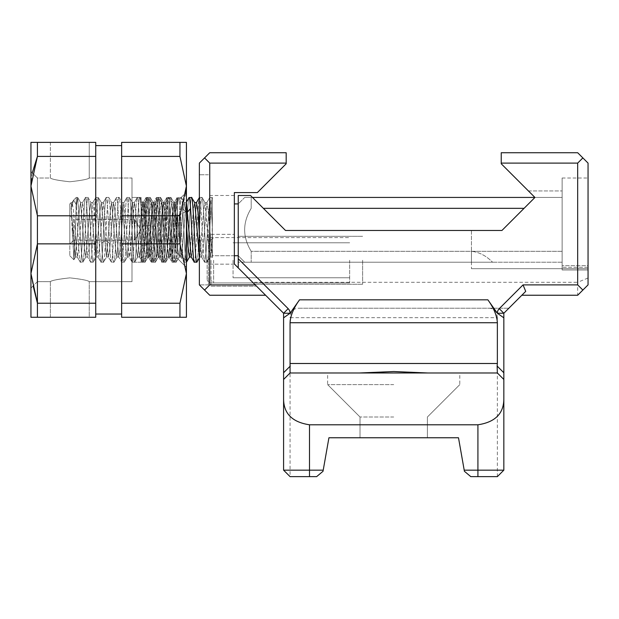 <?xml version="1.0" encoding="UTF-8"?>
<svg xmlns="http://www.w3.org/2000/svg" width="619" height="619" viewBox="0 0 619 619"><rect width="100%" height="100%" fill="white"/><g stroke="black" fill="none" stroke-linecap="round" stroke-linejoin="round"><path stroke-width="0.46" stroke-dasharray="3.1 2.32" d="M577.682 163.099L582.866 157.915L577.682 152.738L501.243 152.738L501.243 163.099L577.682 163.099L577.682 282.295L252.637 282.295L283.587 313.245L283.587 470.154L290.063 476.63L290.063 317.694L497.359 317.694L497.359 476.63L470.788 476.63L464.405 471.276L458.493 437.765L328.929 437.765L323.017 471.276L316.642 476.63L290.063 476.63M503.835 379.462L497.359 372.986L290.063 372.986L283.587 379.462M577.682 295.248L588.05 284.887L588.05 278.001L577.682 282.295L577.682 295.248L521.832 295.248L503.835 313.245L503.835 470.154L497.359 476.63M521.832 295.248L525.717 291.363M501.243 163.099L501.243 163.772L534.94 197.461L501.932 230.469L534.94 197.461C526.096 188.625 526.096 188.625 534.94 197.461C526.096 188.625 526.096 188.625 534.94 197.461C526.096 188.625 526.096 188.625 534.94 197.461C526.096 188.625 526.096 188.625 534.94 197.461L501.932 230.469L285.498 230.469L250.517 195.488L238.245 195.488L238.245 262.208L492.569 262.208C486.155 255.74 479.114 252.103 471.446 251.306C479.121 252.103 486.163 255.74 492.569 262.208L471.446 262.208L471.446 268.692L471.446 262.208L492.569 262.208C486.155 255.74 479.114 252.103 471.446 251.306L471.446 230.469L501.932 230.469L471.446 230.469L471.446 251.306C479.121 252.103 486.163 255.74 492.569 262.208L238.245 262.208L492.569 262.208L238.245 262.208L238.245 195.488L238.245 267.895L238.245 236.303L238.245 267.895L238.245 236.303L238.245 267.895L252.637 282.295M562.137 229.819L562.137 268.692L562.137 229.819M471.446 262.208L471.446 251.306L471.446 262.208M471.446 230.469L285.498 230.469L471.446 230.469L285.498 230.469L250.517 195.488L238.245 195.488L250.517 195.488L285.498 230.469L471.446 230.469M299.55 308.208L508.88 308.208L299.55 308.208C293.638 307.999 290.473 311.156 290.063 317.694M497.359 317.694C496.949 311.156 493.784 307.999 487.873 308.208M393.715 437.765L360.026 437.765L393.715 437.765M393.715 417.013L360.026 417.013L393.715 417.013M393.715 384.623L327.637 384.623L393.715 384.623M582.866 157.915L588.05 163.099L588.05 278.001M588.05 267.292L588.05 178.001L588.05 269.985L588.05 178.001L588.05 267.292L562.137 267.292L562.137 178.001L562.137 269.985L562.137 267.292L562.137 269.985L588.05 269.985L562.137 269.985L588.05 269.985L562.137 269.985L562.137 178.001L562.137 267.292L588.05 267.292M362.618 260.266L362.618 284.237L362.618 260.266M250.517 195.488L285.498 230.469L250.517 195.488L238.245 195.488L250.517 195.488M209.74 163.099L209.74 284.887L255.229 284.887L234.353 264.011L256.521 286.179L234.353 264.011L256.521 286.179L234.353 264.011L256.521 286.179L234.353 264.011L256.521 286.179L234.353 264.011L234.353 192.579L257.372 192.579L286.179 163.772L286.179 163.099L209.74 163.099L204.556 157.915L199.372 163.099L199.372 284.887L204.556 290.063L209.74 284.887M286.179 163.099L286.179 152.738L209.74 152.738L204.556 157.915M199.372 284.887L199.372 174.759L199.372 284.887M255.229 284.887L265.59 295.248L209.74 295.248L204.556 290.063M234.353 229.819L234.353 195.488L234.353 229.819M234.353 260.266L234.353 234.353L234.353 260.266M211.033 260.266L211.033 286.179L211.033 260.266M208.448 229.819L208.448 284.887L208.448 229.819M191.604 197.43L189.174 197.438C187.425 195.604 185.723 264.019 183.99 262.208L186.42 262.208C188.161 264.081 189.871 195.418 191.604 197.43C193.345 195.573 195.047 264.104 196.788 262.208C198.529 264.05 200.223 195.681 201.964 197.43C203.713 195.604 205.4 263.88 207.148 262.208C208.889 264.065 210.584 195.797 212.332 197.43L212.085 257.032L208.162 210.127L206.908 202.614L202.978 249.55L201.724 257.032L197.794 210.081L196.54 202.614L192.602 249.612L191.356 257.024L187.588 211.93L186.18 202.622L182.249 249.65L181.003 257.024L177.08 210.135L175.819 202.622L171.904 249.426L170.643 257.017L166.712 210.089L165.459 202.622L161.513 249.697L160.282 257.024L156.344 210.104L155.098 202.622L151.168 249.48L149.914 257.024L144.73 202.622L140.792 249.581L139.554 257.024L135.623 210.174L134.369 202.622L130.439 249.48L129.185 257.024L123.831 202.753L120.071 249.465L118.809 257.032L114.871 210.065L113.625 202.614L109.687 249.604L108.433 257.032L106.561 241.07L104.905 215.056L103.265 202.622L99.319 249.604L98.081 257.024L94.142 210.05L92.889 202.614L88.966 249.534L87.705 257.024L83.774 210.034L82.52 202.622L78.598 249.581L77.336 257.017L73.413 210.058L72.152 202.637L71.092 202.637L69.815 203.914L69.815 255.732L69.815 203.914L69.815 229.819L69.815 203.914L71.092 202.637L73.916 259.709L76.292 206.847L77.592 197.43L81.507 253.202L82.776 262.208L85.933 256.877L89.701 210.073L90.947 202.614L94.877 249.581L96.131 257.024L100.061 210.073L101.323 202.622L106.491 257.032L110.43 210.042L111.675 202.614L115.606 249.511L116.867 257.032L120.79 210.104L122.044 202.614L125.982 249.689L127.228 257.024L131.166 209.864L132.404 202.622L136.342 249.689L137.58 257.024L141.519 209.996L142.765 202.622L145.109 225.873L146.533 247.708L147.956 257.024L151.895 209.911L153.133 202.622L157.064 249.666L158.309 257.024L162.24 210.027L163.493 202.622L167.432 249.674L168.67 257.017L172.585 210.236L173.846 202.622L177.777 249.511L179.208 256.87L182.961 210.143L184.214 202.622L185.623 211.93L182.636 208.518C183.92 228.001 185.174 263.709 186.42 262.208L183.99 262.208C182.234 263.942 180.539 195.627 178.806 197.438L178.806 197.438C177.042 195.766 175.363 264.027 173.622 262.208L173.622 262.208C171.865 263.887 170.171 195.558 168.445 197.438L168.445 197.438C166.689 195.705 164.987 264.174 163.261 262.208L163.261 262.208C161.505 264.011 159.795 195.395 158.077 197.438L158.077 197.438C156.328 195.573 154.618 264.243 152.893 262.208L152.893 262.208C151.934 259.5 150.997 247.136 150.069 225.115C149.264 207.938 148.483 198.714 147.709 197.438L147.709 197.438C145.96 195.596 144.273 263.895 142.532 262.208L142.532 262.208C140.784 264.104 139.082 195.612 137.348 197.438L137.348 197.438C135.6 195.534 133.905 263.926 132.164 262.208L132.164 262.208C130.431 264.189 128.721 195.658 126.98 197.43L126.98 197.43C125.247 195.395 123.537 263.996 121.796 262.208L121.796 262.208C120.071 264.259 118.353 195.627 116.612 197.43L116.612 197.43C114.886 195.449 113.169 264.011 111.428 262.208L111.428 262.208C110.801 261.667 110.174 255.338 109.555 243.213C108.449 217.462 107.35 202.196 106.251 197.43L103.094 202.769L99.319 249.604L98.081 257.024L94.142 210.05L92.889 202.614L88.966 249.534L87.705 257.024L83.774 210.034L82.52 202.622L78.598 249.581L77.336 257.017L73.413 210.058L71.982 202.784L71.077 208.293L75.394 257.017L79.317 210.259L80.578 202.622L84.509 249.527L85.762 257.024L89.701 210.073L90.947 202.614L94.877 249.581L96.131 257.024L100.061 210.073L101.323 202.622L106.491 257.032L110.43 210.042L111.675 202.614L115.606 249.511L116.867 257.032L120.79 210.104L122.044 202.614L125.982 249.689L127.228 257.024L131.166 209.864L132.404 202.622L136.342 249.689L137.58 257.024L141.519 209.996L142.765 202.622L145.109 225.873L146.533 247.708L147.956 257.024L151.895 209.911L153.133 202.622L157.064 249.666L158.309 257.024L162.24 210.027L163.493 202.622L167.432 249.674L168.67 257.017L172.585 210.236L173.846 202.622L177.777 249.511L179.208 256.87L182.961 210.143L184.214 202.622L185.623 211.93L182.636 208.518C183.92 228.001 185.174 263.709 186.42 262.208C188.161 264.081 189.871 195.418 191.604 197.43L194.768 202.761L193.345 210.112L189.584 256.87L187.534 241.209L186.42 223.258M82.776 262.208C84.509 264.135 86.211 195.635 87.96 197.43L91.117 202.761L87.96 197.43C89.701 195.635 91.395 264.019 93.136 262.208L96.301 256.885L93.136 262.208C94.893 263.911 96.579 195.635 98.32 197.43L101.485 202.761L98.32 197.43C99.442 202.328 100.533 217.586 101.609 243.221C102.243 255.291 102.878 261.62 103.505 262.208L100.928 262.1L97.91 256.885L101.067 262.208C99.311 263.88 97.624 195.573 95.883 197.43L92.726 202.761L95.883 197.43C94.134 195.72 92.432 264.158 90.699 262.208L87.542 256.885L90.699 262.208C88.958 264.004 87.248 195.403 85.523 197.43L82.35 202.769L85.523 197.43C83.782 195.581 82.064 264.243 80.338 262.208L77.166 256.87L80.338 262.208C78.992 263.709 77.661 222.128 76.292 204.812L73.63 200.099L71.077 208.293L75.394 257.017L79.317 210.259L80.578 202.622L84.509 249.527L85.933 256.877L82.907 262.092L80.338 262.208C78.992 263.709 77.661 222.128 76.292 204.812L76.292 197.43L76.292 206.847L77.715 197.546L81.507 253.202L82.776 262.208C84.509 264.135 86.211 195.635 87.96 197.43L85.523 197.43C83.782 195.581 82.064 264.243 80.338 262.208L82.776 262.208M69.815 215.567L69.815 244.072L69.815 215.567L69.815 244.072L69.815 215.567L73.707 219.459L73.707 240.187L69.815 244.072L73.707 240.187L134.594 240.187L134.594 219.459L134.594 240.187L140.823 229.819L134.594 219.459L134.594 240.187L134.594 219.459L140.823 229.819L134.594 240.187L73.707 240.187L73.707 219.459L134.594 219.459L73.707 219.459L73.707 240.187L73.707 219.459L69.815 215.567M199.372 233.843L201.724 257.032L202.978 249.55L206.908 202.614L208.162 210.127L212.332 257.605L212.332 197.43L212.332 236.388L210.313 256.885L212.332 236.388L212.332 256.73L212.332 226.786L211.118 205.872L209.895 197.43L205.972 253.225L204.711 262.208C202.986 264.205 201.276 195.65 199.535 197.43L201.964 197.43C203.713 195.604 205.4 263.88 207.148 262.208L204.711 262.208C202.986 264.205 201.276 195.65 199.535 197.43C197.801 195.395 196.091 263.996 194.351 262.208L196.788 262.208C198.529 264.05 200.223 195.681 201.964 197.43L199.535 197.43C197.801 195.395 196.091 263.996 194.351 262.208L191.186 256.877L189.414 257.032L186.567 262.077M196.927 262.085L199.945 256.877L203.697 210.189L204.959 202.614L206.908 202.614L204.959 202.614L202.111 197.562L205.137 202.769L208.897 249.612L210.143 257.024L212.085 257.024L210.143 257.024L207.148 262.208C208.889 264.065 210.584 195.797 212.332 197.43L212.332 226.786L211.118 205.872L209.756 197.562L205.972 253.225L204.564 262.085L207.295 262.092L210.313 256.885L208.897 249.612L204.959 202.614L203.697 210.189L199.782 257.024L198.513 249.426L194.598 202.614L193.345 210.112L189.499 257.032M194.351 262.208C193.097 263.586 191.836 227.954 190.575 208.518C190.103 201.322 189.631 197.623 189.174 197.438C187.425 195.604 185.723 264.019 183.99 262.208C182.234 263.942 180.539 195.627 178.806 197.438C177.042 195.766 175.363 264.027 173.622 262.208C171.865 263.887 170.171 195.558 168.445 197.438C166.689 195.705 164.987 264.174 163.261 262.208C161.505 264.011 159.795 195.395 158.077 197.438C156.328 195.573 154.618 264.243 152.893 262.208C151.934 259.5 150.997 247.136 150.069 225.115C149.264 207.938 148.483 198.714 147.709 197.438C145.96 195.596 144.273 263.895 142.532 262.208C140.784 264.104 139.082 195.612 137.348 197.438C135.6 195.534 133.905 263.926 132.164 262.208C130.431 264.189 128.721 195.658 126.98 197.43C125.247 195.395 123.537 263.996 121.796 262.208C120.071 264.259 118.353 195.627 116.612 197.43C114.886 195.449 113.169 264.011 111.428 262.208C110.801 261.667 110.174 255.338 109.555 243.213C108.449 217.462 107.35 202.196 106.251 197.43C104.495 195.766 102.808 264.019 101.067 262.208C99.311 263.88 97.624 195.573 95.883 197.43C94.134 195.72 92.432 264.158 90.699 262.208C88.958 264.004 87.248 195.403 85.523 197.43L87.96 197.43C89.701 195.635 91.395 264.019 93.136 262.208L90.699 262.208L93.136 262.208C94.893 263.911 96.579 195.635 98.32 197.43L95.883 197.43L98.32 197.43C99.442 202.328 100.533 217.586 101.609 243.221C102.243 255.291 102.878 261.62 103.505 262.208L106.654 256.893L103.505 262.208C105.245 263.965 106.955 195.442 108.689 197.43L111.846 202.753L108.689 197.43C110.43 195.604 112.14 264.243 113.865 262.208L111.428 262.208L113.865 262.208C115.606 264.081 117.324 195.434 119.049 197.43L116.612 197.43L119.204 197.562L122.214 202.769L119.049 197.43C120.79 195.573 122.5 264.089 124.233 262.208L121.796 262.208L124.388 262.077L127.398 256.87L124.233 262.208C125.974 264.05 127.669 195.689 129.41 197.438L126.98 197.43L129.564 197.569L132.582 202.777L129.41 197.438C131.158 195.596 132.853 263.88 134.594 262.208L132.164 262.208L134.749 262.069L137.766 256.862L134.594 262.208C136.342 264.081 138.037 195.72 139.778 197.438L137.348 197.438L139.933 197.569L142.943 202.784L139.778 197.438C140.567 198.769 141.356 207.999 142.122 225.123C143.074 247.174 144.026 259.539 144.962 262.208L142.532 262.208L144.962 262.208C146.688 264.259 148.405 195.643 150.138 197.438L150.138 197.438C151.872 195.387 153.589 264.027 155.323 262.208L152.893 262.208L155.323 262.208C157.064 264.151 158.774 195.627 160.507 197.438L158.077 197.438L160.507 197.438C162.255 195.619 163.95 264.019 165.683 262.208L163.261 262.208L165.683 262.208C167.447 263.926 169.134 195.627 170.867 197.438L168.445 197.438L170.867 197.438C172.631 195.766 174.318 264.034 176.051 262.208L173.622 262.208L176.051 262.208C177.808 263.895 179.502 195.542 181.235 197.438L178.806 197.438L181.235 197.438C181.707 197.623 182.179 201.314 182.636 208.518C182.179 201.314 181.707 197.623 181.235 197.438C179.502 195.542 177.808 263.895 176.051 262.208C174.318 264.034 172.631 195.766 170.867 197.438C169.134 195.627 167.447 263.926 165.683 262.208C163.95 264.019 162.255 195.619 160.507 197.438C158.774 195.627 157.064 264.151 155.323 262.208C153.589 264.027 151.872 195.387 150.138 197.438L147.709 197.438L150.138 197.438C148.405 195.643 146.688 264.259 144.962 262.208C144.026 259.539 143.074 247.174 142.122 225.123C141.356 207.999 140.567 198.769 139.778 197.438C138.037 195.72 136.342 264.081 134.594 262.208C132.853 263.88 131.158 195.596 129.41 197.438C127.669 195.689 125.974 264.05 124.233 262.208C122.5 264.089 120.79 195.573 119.049 197.43C117.324 195.434 115.606 264.081 113.865 262.208C112.14 264.243 110.43 195.604 108.689 197.43L106.251 197.43L103.265 202.622L101.323 202.622L103.265 202.622L104.905 215.056L106.561 241.07L104.603 241.07L101.609 243.221L104.603 241.07L106.561 241.07L108.271 256.893L111.288 262.092L108.271 256.885L109.687 249.604L113.455 202.753L116.48 197.546L113.455 202.753L114.871 210.065L118.647 256.893L121.664 262.092L118.647 256.893L120.071 249.465L123.831 202.753L126.849 197.546L123.831 202.753L129.015 256.885L132.033 262.092L129.015 256.885L130.439 249.48L134.199 202.761L137.217 197.554L134.199 202.761L135.623 210.174L139.376 256.877L142.401 262.085L139.376 256.877L140.792 249.581L144.56 202.777L147.577 197.569L144.56 202.777L147.074 225.873L142.122 225.123L147.074 225.873L149.744 256.885L152.761 262.092L149.744 256.885L151.168 249.48L154.928 202.769L157.946 197.562L154.928 202.769L156.344 210.104L160.104 256.877L163.13 262.077L160.104 256.877L161.513 249.697L165.281 202.777L168.306 197.569L165.281 202.777L166.712 210.089L170.465 256.862L173.49 262.069L170.465 256.862L171.904 249.426L175.641 202.784L178.667 197.577L175.641 202.784L177.08 210.135L180.818 256.862L183.843 262.069L180.818 256.862L182.249 249.65L186.002 202.784L189.019 197.577M234.353 255.732L212.332 255.732L212.332 203.914L212.332 255.732L212.332 203.914L212.332 255.732L238.245 255.732L244.722 262.208L251.198 262.208L244.722 262.208L251.198 262.208L251.198 251.306C242.478 236.976 242.478 222.654 251.198 208.34C242.478 222.67 242.478 236.992 251.198 251.306L251.198 262.208L244.722 262.208L238.245 255.732L238.245 203.914L238.245 255.732L238.245 203.914L244.722 197.43L251.198 197.43L244.722 197.43L251.198 197.43L251.198 208.34L251.198 197.43L244.722 197.43L238.245 203.914L238.245 255.732M234.353 203.914L238.245 203.914M534.909 197.43L562.137 197.43L562.137 262.208L562.137 197.43L251.198 197.43L251.198 208.34C242.478 222.67 242.478 236.992 251.198 251.306C242.478 236.976 242.478 222.654 251.198 208.34L251.198 197.43L562.137 197.43L562.137 208.34L562.137 197.43L252.459 197.43M524.061 208.34L263.361 208.34M562.137 251.306L251.198 251.306L251.198 262.208L251.198 251.306L562.137 251.306M562.137 262.208L251.198 262.208L562.137 262.208M562.137 268.692L562.137 265.698L562.137 268.692L588.05 268.692L588.05 265.698L588.05 268.692L562.137 268.692L562.137 178.001L562.137 268.692L588.05 268.692L588.05 178.001L588.05 268.692L471.446 268.692L562.137 268.692M72.183 229.819L73.916 259.709L75.472 229.819L76.292 197.43L76.292 204.812L73.63 200.099L71.077 208.293L72.152 202.637L71.092 202.637L72.183 229.819M69.815 229.819L69.815 255.732L69.815 229.819M108.689 197.43L106.251 197.43C104.495 195.766 102.808 264.019 101.067 262.208L103.505 262.208C105.245 263.965 106.955 195.442 108.689 197.43M199.372 257.86L199.945 256.877L199.372 256.22M186.42 202.885L186.002 202.784L186.42 202.057M194.683 202.614L196.54 202.614L192.602 249.612L191.271 257.032M562.137 265.698L562.137 178.001L562.137 265.698L588.05 265.698L588.05 178.001L588.05 265.698L562.137 265.698M179.943 156.414L186.42 186.095L186.42 273.552L179.943 303.233L179.943 317.276L121.641 317.276L121.641 215.783L179.943 215.783L179.943 243.863L121.641 243.863L179.943 243.863L186.42 273.552L179.943 243.863L179.943 215.783L121.641 215.783L121.641 156.414L179.943 156.414L179.943 142.37L186.42 142.37L186.42 317.276L179.943 317.276L179.943 303.233L121.641 303.233L121.641 142.37L121.641 317.276L121.641 303.233L179.943 303.233L179.943 317.276L186.42 317.276L186.42 186.095L179.943 156.414L179.943 142.37L186.42 142.37L121.641 142.37L179.943 142.37L179.943 156.414L121.641 156.414L179.943 156.414L186.42 186.095L179.943 215.783L186.102 192.571M186.42 260.761L186.42 192.254L186.42 267.393L186.42 192.254L186.42 267.393L186.42 260.761L176.051 252.227L176.051 216.457L174.31 202.614L171.285 236.86C170.565 249.527 169.846 256.251 169.126 257.032L169.126 257.032C167.385 258.595 165.683 201.005 163.95 202.614L161.505 202.614C163.23 200.92 164.964 258.711 166.689 257.032L170.62 210.058L171.873 202.614L176.051 252.227L176.051 216.457L177.351 224.689L177.351 201.322L177.351 252.753L176.794 257.62L171.873 202.614L174.31 202.614L171.285 236.86C170.565 249.527 169.846 256.251 169.126 257.032L166.689 257.032L170.62 210.058L171.873 202.614L174.31 202.614L177.351 224.689L177.351 197.43L177.351 252.753L176.686 257.659L176.051 252.227L186.42 260.761M121.641 229.819L121.641 314.034L121.641 229.819M95.728 229.819L95.728 314.034L95.728 229.819M95.728 303.233L95.728 142.37L95.728 303.233L37.426 303.233L37.426 243.863L95.728 243.863L37.426 243.863L37.426 215.783L30.95 186.095L37.426 156.414L95.728 156.414L37.426 156.414L37.426 142.37L30.95 142.37L37.426 142.37L37.426 156.414L95.728 156.414L95.728 215.783L37.426 215.783L95.728 215.783L95.728 317.276L37.426 317.276L37.426 303.233L95.728 303.233L37.426 303.233L37.426 317.276L30.95 317.276L95.728 317.276M95.728 156.414L95.728 142.37L30.95 142.37L30.95 186.095L37.426 215.783L37.426 303.233L30.95 273.544L37.426 243.863L30.95 273.544L30.95 186.095L30.95 317.276L30.95 273.544L33.155 285.916M69.815 142.37L89.252 142.37L50.387 142.37L89.252 142.37L50.387 142.37L50.387 178.001C51.354 179.17 57.83 180.431 69.815 181.777C58.232 180.531 51.756 179.27 50.387 178.001C51.354 179.17 57.83 180.431 69.815 181.777C81.716 180.454 88.192 179.201 89.252 178.001C87.898 179.262 81.422 180.524 69.815 181.777C58.232 180.531 51.756 179.27 50.387 178.001L37.426 178.001L37.426 281.645L37.426 178.001L37.426 281.645L37.426 178.001L30.95 171.517L30.95 186.095L37.426 156.414L37.426 142.37L95.728 142.37M32.281 172.848L30.95 186.095L30.95 142.37M89.252 317.276L50.387 317.276L89.252 317.276L69.815 317.276L89.252 317.276L89.252 281.645C87.898 280.384 81.422 279.123 69.815 277.861C81.716 279.184 88.192 280.446 89.252 281.645C87.898 280.384 81.422 279.123 69.815 277.861C58.232 279.115 51.756 280.376 50.387 281.645C51.354 280.477 57.83 279.215 69.815 277.861C81.716 279.184 88.192 280.446 89.252 281.645L89.252 317.276M37.426 303.233L30.95 273.544L37.426 243.863L37.426 317.276L30.95 317.276L30.95 171.517L30.95 288.121L30.95 186.095L37.426 215.783L37.426 243.863L95.728 243.863M132.002 178.001L132.002 281.645L89.252 281.645L132.002 281.645L132.002 178.001L132.002 281.645L132.002 178.001L89.252 178.001C87.898 179.262 81.422 180.524 69.815 181.777C81.716 180.454 88.192 179.201 89.252 178.001L132.002 178.001M132.002 197.438L132.002 262.208L132.002 197.43L132.002 262.208L132.002 197.43L141.078 197.438L141.078 262.193C141.635 261.481 142.2 256.088 142.757 246.014L146.208 197.43L147.469 206.429L151.245 262.092L152.653 253.179L156.429 197.554L157.837 206.467L161.605 262.085L163.006 253.364L166.79 197.562L168.198 206.498L171.974 262.077L174.279 238.199C175.309 213.957 176.33 200.37 177.351 197.446L177.351 252.753L177.351 201.322L186.42 192.254L177.351 201.322L177.351 224.689L177.351 197.446C176.33 200.37 175.309 213.957 174.279 238.207L171.285 236.86L174.279 238.207L176.222 238.207L177.351 216.549L176.222 238.207L174.279 238.207L172.113 262.201L174.055 262.201L171.974 262.077L168.956 256.877L171.974 262.077L168.198 206.498L166.937 197.438L169.018 197.554L172.802 253.179L174.055 262.208L176.214 238.207L174.202 262.085L176.794 257.62L174.055 262.208L172.802 253.179L169.018 197.554L172.036 202.761L168.871 197.438L167.617 206.467L163.834 262.092L167.617 206.467L168.871 197.438L166.79 197.562L163.95 202.614C162.201 201.074 160.491 258.727 158.766 257.032L161.752 262.208L163.006 253.364L166.79 197.562L163.95 202.614L161.505 202.614C163.23 200.92 164.964 258.711 166.689 257.032L169.126 257.032C167.385 258.595 165.683 201.005 163.95 202.614C162.201 201.074 160.491 258.727 158.766 257.032C157.04 258.757 155.307 200.958 153.582 202.614L151.144 202.614C152.885 201.09 154.588 258.61 156.328 257.032L156.328 257.032C158.069 258.556 159.772 201.013 161.505 202.614C159.772 201.013 158.069 258.556 156.328 257.032L158.766 257.032L161.605 262.085L157.837 206.467L156.568 197.438L158.657 197.554L162.433 253.179L163.695 262.208L166.851 256.885L163.695 262.208L162.433 253.179L158.657 197.554L161.675 202.761L158.51 197.43L157.249 206.46L153.473 262.092L157.249 206.46L158.51 197.43L156.429 197.554L152.653 253.179L151.392 262.208L153.473 262.092L156.491 256.885L153.334 262.208L152.073 253.202L148.289 197.554L152.073 253.202L153.334 262.208L151.245 262.092L147.469 206.429L146.208 197.43L148.289 197.554L151.315 202.761L148.15 197.43L146.417 213.625L144.691 246.014L142.757 246.014L146.069 197.554L148.15 197.43L146.417 213.625L144.691 246.014L142.757 246.014L141.078 244.559L141.078 262.193C141.635 261.481 142.2 256.088 142.757 246.014L141.078 244.559L141.078 262.208L132.002 262.208L141.078 262.208L141.078 197.43L132.002 197.438M141.07 243.089L142.966 262.208L144.691 246.014L143.113 262.085L141.078 262.208L142.966 262.208L141.07 243.089L141.078 203.047C142.71 207.164 144.328 258.719 145.96 257.032L143.113 262.085L145.96 257.032C146.541 256.668 147.113 252.134 147.686 243.422C148.846 220.828 149.999 207.226 151.144 202.614C152.885 201.09 154.588 258.61 156.328 257.032L158.766 257.032C157.04 258.757 155.307 200.958 153.582 202.614L156.429 197.554L153.582 202.614C151.833 201.144 150.138 258.587 148.398 257.032L144.475 210.096L143.213 202.614L141.078 222.5L141.078 244.559L141.078 203.047C142.71 207.164 144.328 258.719 145.96 257.032C146.541 256.668 147.113 252.134 147.686 243.422C148.846 220.828 149.999 207.226 151.144 202.614L153.582 202.614C151.833 201.144 150.138 258.587 148.398 257.032L145.96 257.032L148.398 257.032L144.475 210.096L143.213 202.614L141.078 222.5L141.078 202.614L141.07 243.089M141.078 243.081L141.078 197.438L141.078 243.081M177.158 197.554L174.14 202.761L177.158 197.554M121.641 156.414L121.641 142.37M121.641 243.863L179.943 243.863L186.42 273.552L179.943 303.233L121.641 303.233M121.641 317.276L179.943 317.276M186.42 186.095L179.943 215.783L179.943 243.863M179.943 215.783L121.641 215.783M95.728 215.783L37.426 215.783M50.387 317.276L50.387 281.645L37.426 281.645L50.387 281.645C51.354 280.477 57.83 279.215 69.815 277.861C58.232 279.115 51.756 280.376 50.387 281.645L50.387 317.276L69.815 317.276M50.387 142.37L50.387 178.001L37.426 178.001L30.95 171.517L30.95 229.819L30.95 186.095M349.665 260.266L349.665 282.937L349.665 260.266M213.625 260.266L213.625 282.937L213.625 260.266M233.061 260.266L233.061 277.761L233.061 260.266M209.74 260.266L209.74 282.937L209.74 260.266M207.148 260.266L207.148 280.353L207.148 260.266M150.069 225.115L147.074 225.873L150.069 225.115M190.575 208.518L187.588 211.93L186.42 211.93M109.555 243.213L106.561 241.07L109.555 243.213M147.686 243.422L144.691 246.014L147.686 243.422M177.351 237.696L176.222 238.207L177.351 237.696M186.42 211.365L177.351 215.822L186.42 211.365M528.425 190.954L562.137 190.954L528.425 190.954M427.396 437.765L427.396 417.013L459.785 384.623L427.396 417.013L427.396 437.765L427.396 417.013L459.785 384.623L459.785 372.986M360.026 437.765L360.026 417.013L327.637 384.623L360.026 417.013L360.026 437.765L360.026 417.013L327.637 384.623L327.637 372.986M562.137 178.001L588.05 178.001L562.137 178.001M362.618 284.237L254.579 284.237L362.618 284.237M362.618 236.303L238.245 236.303L362.618 236.303M211.033 286.179L256.521 286.179L211.033 286.179M211.033 234.353L234.353 234.353L211.033 234.353M234.5 264.158L208.448 264.158L234.5 264.158M208.448 284.887L199.38 284.887L208.448 284.887M208.448 174.759L199.372 174.759L208.448 174.759M234.353 195.488L208.448 195.488L234.353 195.488M73.916 259.709L75.572 256.862L73.916 259.709M77.723 197.554L80.749 202.769L77.723 197.554M73.63 200.099L76.292 197.43L77.584 197.43L76.292 197.43L73.63 200.099M69.815 255.732L73.831 259.74L69.815 255.732M212.332 197.43L209.895 197.43L212.332 197.43M199.372 197.577L196.455 202.614M211.915 256.885L212.332 257.605L211.915 256.885M206.731 202.769L209.748 197.562L206.731 202.769M201.546 256.877L204.564 262.085L201.546 256.877M201.724 257.032L199.782 257.032L201.724 257.032M147.956 257.017L149.914 257.017L147.956 257.017M153.133 202.637L155.098 202.637L153.133 202.637M158.309 257.001L160.282 257.001L158.309 257.001M163.493 202.645L165.459 202.645L163.493 202.645M168.67 256.993L170.643 256.993L168.67 256.993M173.846 202.645L175.819 202.645L173.846 202.645M179.03 257.001L181.003 257.001L179.03 257.001M184.214 202.637L186.18 202.637L184.214 202.637M106.491 257.032L108.433 257.032L106.491 257.032M111.675 202.614L113.625 202.614L111.675 202.614M116.867 257.024L118.809 257.024L116.867 257.024M122.044 202.622L123.993 202.622L122.044 202.622M127.228 257.017L129.185 257.017L127.228 257.017M132.404 202.637L134.369 202.637L132.404 202.637M137.58 257.001L139.554 257.001L137.58 257.001M142.765 202.645L144.73 202.645L142.765 202.645M98.081 257.024L96.131 257.024L98.081 257.024M92.889 202.614L90.947 202.614L92.889 202.614M87.705 257.024L85.762 257.024L87.705 257.024M82.52 202.622L80.578 202.622L82.52 202.622M77.336 257.017L75.394 257.017L77.336 257.017M73.212 200.664L71.982 202.784L73.212 200.664M114.012 262.085L117.03 256.885L114.012 262.085M148.134 256.87L145.109 262.069L148.134 256.87M153.311 202.777L150.293 197.577L153.311 202.777M158.495 256.862L155.47 262.069L158.495 256.862M163.671 202.784L160.646 197.577L163.671 202.784M168.848 256.862L165.822 262.069L168.848 256.862M174.024 202.777L171.006 197.569L174.024 202.777M179.208 256.87L176.183 262.077L179.208 256.87M184.385 202.769L181.359 197.562L184.385 202.769M95.728 314.034L121.641 314.034M95.728 145.612L121.641 145.612M37.426 281.645L30.95 288.121L37.426 281.645M141.078 202.614L143.213 202.614L141.078 202.614M148.227 256.885L151.245 262.092L148.227 256.885M143.051 202.761L146.069 197.554L143.051 202.761M176.686 257.659L186.42 267.393L176.686 257.659M161.752 262.208L163.687 262.208L161.752 262.208M89.252 142.37L89.252 178.001L89.252 142.37M207.148 280.353L209.74 282.937L349.665 282.937L213.625 282.937L211.033 280.353M211.033 240.187L213.625 237.595L349.665 237.595L209.74 237.595L207.148 240.187M349.665 242.78L233.061 242.78L349.665 242.78M349.665 277.761L233.061 277.761L349.665 277.761"/><path stroke-width="0.93" d="M238.245 258.734L288.168 308.664L283.587 313.245L238.245 267.895L238.245 195.488L250.517 195.488L285.498 230.469L501.932 230.469L534.94 197.461L501.243 163.772L501.243 163.099L577.682 163.099L577.682 284.887L523.04 284.887L499.254 308.664A6.476 6.476 0 0 0 497.359 313.245L487.873 299.828C493.784 307.983 496.949 315.62 497.359 322.731L290.063 322.731C290.473 315.62 293.638 307.983 299.55 299.828L290.063 313.245L283.587 313.245L283.587 470.154L323.219 470.154L328.929 437.765L458.493 437.765L464.204 470.154L503.835 470.154L497.359 476.63L470.788 476.63L464.405 471.276L464.204 470.154M497.134 366.046L497.359 372.986L290.063 372.986L290.063 363.5L497.359 363.5L497.134 366.046L503.835 372.754L503.835 317.826L497.359 313.245L503.835 313.245L503.835 317.826M290.063 322.731L290.063 363.5M288.168 308.664A6.476 6.476 0 0 1 290.071 313.245L283.587 317.826M497.359 363.5L497.359 322.731M359.446 372.986L393.715 371.532L427.984 372.986M497.134 372.754L503.835 379.462L503.835 372.754M283.587 398.876C283.657 413.569 292.292 422.204 309.5 424.789L477.922 424.789C495.13 422.204 503.765 413.569 503.835 398.876L503.835 470.154M503.835 398.876L503.835 379.462M523.04 284.887L525.717 291.363L503.835 313.245L499.254 308.664M521.832 295.248L577.682 295.248L582.866 290.063L577.682 284.887M582.866 290.063L588.05 284.887L588.05 163.099L582.866 157.915L577.682 163.099M501.243 163.099L501.243 152.738L577.682 152.738L582.866 157.915M323.219 470.154L323.017 471.276L316.642 476.63L290.063 476.63L283.587 470.154M290.296 372.754L283.587 379.462M286.179 163.099L286.179 163.772L257.372 192.579L234.353 192.579L234.353 264.011L255.229 284.887L209.74 284.887L209.74 163.099L286.179 163.099L286.179 152.738L209.74 152.738L204.556 157.915L209.74 163.099M204.556 157.915L199.372 163.099L199.372 284.887L204.556 290.063L209.74 284.887M255.229 284.887L265.59 295.248L209.74 295.248L204.556 290.063M199.372 256.22L194.768 202.761L191.604 197.43C193.345 195.573 195.047 264.104 196.788 262.208L194.204 262.085L191.186 256.877L186.42 202.885M196.927 262.085L199.372 257.86M191.604 197.43L188.965 197.67M194.351 262.208C193.097 263.586 191.836 227.954 190.575 208.518C190.103 201.322 189.631 197.623 189.174 197.438L186.42 202.057M191.356 257.032L189.414 257.032L187.921 246.664L186.42 223.258M199.372 233.843L197.956 212.054L196.54 202.614L194.598 202.614M234.353 255.732L238.245 255.732M234.353 203.914L238.245 203.914M524.061 208.34L263.361 208.34M534.909 197.43L252.459 197.43M179.943 317.276L179.943 303.233L186.42 273.552L186.42 317.276L179.943 317.276L186.42 317.276L186.42 142.37L121.641 142.37L179.943 142.37L179.943 156.414L121.641 156.414L121.641 317.276L179.943 317.276L121.641 317.276M186.102 192.571L186.42 186.095L179.943 156.414M95.728 142.37L37.426 142.37L37.426 156.414L30.95 186.095L30.95 142.37L95.728 142.37L95.728 156.414L37.426 156.414L32.281 172.848M95.728 303.233L95.728 317.276L30.95 317.276L30.95 273.544L37.426 303.233L95.728 303.233L95.728 156.414M33.155 285.916L37.426 303.233L37.426 317.276L95.728 317.276M121.641 142.37L121.641 156.414M121.641 303.233L179.943 303.233L186.42 273.552L179.943 243.863L121.641 243.863M179.943 243.863L179.943 215.783L186.42 186.095M121.641 215.783L179.943 215.783M50.387 142.37L69.815 142.37M30.95 142.37L30.95 186.095L37.426 215.783L95.728 215.783M37.426 215.783L37.426 303.233M95.728 243.863L37.426 243.863L30.95 273.544L30.95 186.095M69.815 317.276L50.387 317.276M290.296 366.046L283.587 372.754M487.873 299.828L299.55 299.828M477.922 424.789L477.922 476.63M309.5 424.789L309.5 476.63M190.575 208.518L187.588 211.93L186.42 211.93M189.584 256.87L186.567 262.077M199.388 197.562L196.37 202.761M95.728 314.034L121.641 314.034M95.728 145.612L121.641 145.612"/></g></svg>
